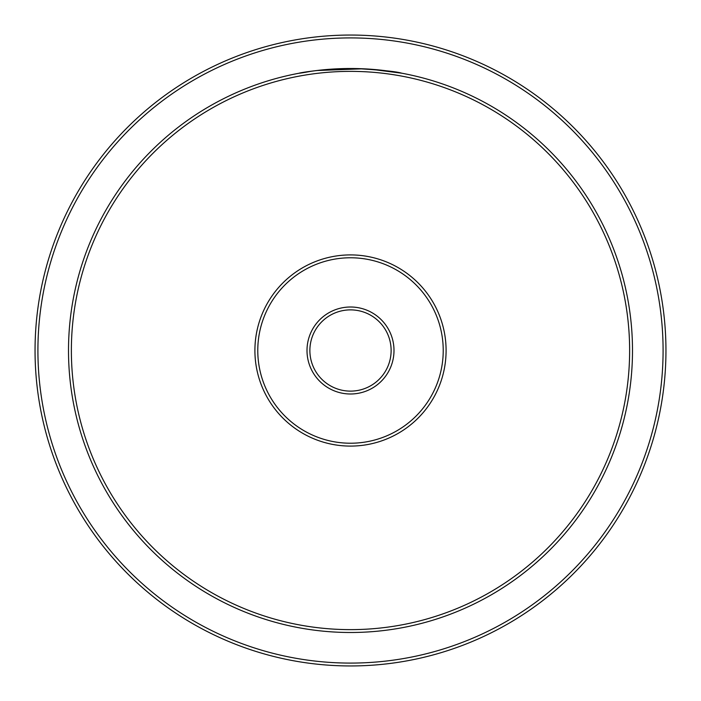 <?xml version="1.0" encoding="UTF-8"?>
<svg xmlns="http://www.w3.org/2000/svg" width="701" height="701" viewBox="0 0 701 701"><rect width="100%" height="100%" fill="white"/><g stroke="black" fill="none" stroke-linecap="round" stroke-linejoin="round"><path stroke-width="1.05" d="M393.997 350.5A43.497 43.497 0 0 1 350.5 393.997A43.497 43.497 0 0 1 307.003 350.5A43.497 43.497 0 0 1 350.5 307.003A43.497 43.497 0 0 1 393.997 350.5M309.877 350.5A40.623 40.623 0 0 0 350.5 391.123A40.623 40.623 0 0 0 391.123 350.5A40.623 40.623 0 0 0 350.5 309.877A40.623 40.623 0 0 0 309.877 350.5M443.225 350.5A92.725 92.725 0 0 0 350.5 257.775A92.725 92.725 0 0 0 257.775 350.5A92.725 92.725 0 0 0 350.5 443.225A92.725 92.725 0 0 0 443.225 350.5M254.91 350.5A95.59 95.59 0 0 1 350.5 254.91A95.59 95.59 0 0 1 446.09 350.5A95.59 95.59 0 0 1 350.5 446.09A95.59 95.59 0 0 1 254.91 350.5M629.629 350.5A279.129 279.129 0 0 0 350.5 71.371A279.129 279.129 0 0 0 71.371 350.5A279.129 279.129 0 0 0 350.5 629.629A279.129 279.129 0 0 0 629.629 350.5M68.505 350.5A281.995 281.995 0 0 1 350.5 68.505A281.995 281.995 0 0 1 632.495 350.5A281.995 281.995 0 0 1 350.5 632.495A281.995 281.995 0 0 1 68.505 350.5M663.085 350.5A312.585 312.585 0 0 0 350.5 37.915A312.585 312.585 0 0 0 37.915 350.5A312.585 312.585 0 0 0 350.5 663.085A312.585 312.585 0 0 0 663.085 350.5M35.05 350.5A315.45 315.45 0 0 1 350.5 35.05A315.45 315.45 0 0 1 665.95 350.5A315.45 315.45 0 0 1 350.5 665.95A315.45 315.45 0 0 1 35.05 350.5M309.895 71.449L299.686 73.123M311.174 71.265C276.588 77.68 323.976 65.692 370.698 69.233L401.708 73.193C396.556 71.563 381.362 70.021 356.134 68.567L360.323 68.68M391.579 71.511L387.793 70.985M385.725 70.713L375.35 69.601M361.681 68.724L360.875 68.698M373.028 69.408L373.51 69.452M382.623 70.345L383.07 70.398M387.609 70.959L363.206 68.794L317.036 70.503M316.501 70.564L311.656 71.195M310.972 71.292L310.236 71.397M344.279 68.575L335.472 68.908M335.507 68.908L334.281 68.97M328.217 69.39L323.082 69.846M326.202 69.557L325.728 69.601"/></g></svg>
